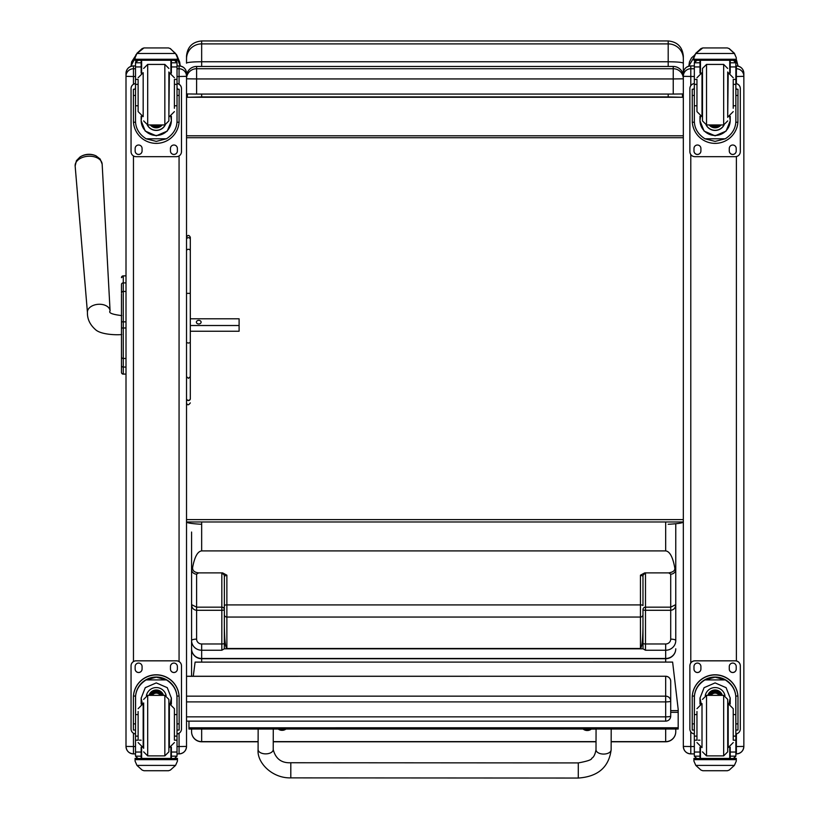 <?xml version="1.0" encoding="UTF-8"?>
<svg xmlns="http://www.w3.org/2000/svg" width="819" height="819" viewBox="0 0 819 819"><rect width="100%" height="100%" fill="white"/><g stroke="black" fill="none" stroke-linecap="round" stroke-linejoin="round"><path stroke-width="1.23" d="M186.527 721.129L665.673 721.129A5.047 5.047 0 0 0 670.71 716.093A5.047 0.758 180 0 1 665.673 716.85L665.673 721.078M186.527 676.32L665.673 676.259L665.673 701.893A5.047 0.758 0 0 0 670.177 701.474A5.047 0.758 0 0 0 670.71 701.136A5.047 4.986 180 0 0 665.673 696.15L186.527 696.15M665.673 676.32A5.047 4.986 0 0 1 670.71 681.306A5.047 5.047 0 0 0 665.673 676.259L186.527 676.259L186.527 673.771M670.71 716.093L670.71 681.306M201.658 524.283C191.922 523.74 186.875 522.972 186.527 521.979L683.322 521.979C682.954 522.983 677.917 523.75 668.191 524.283M683.322 62.377L683.322 75.235M683.322 58.743L683.322 56.081C682.422 46.898 677.385 41.851 668.191 40.95L668.191 43.898A15.131 14.844 -0 0 1 683.322 58.743L683.322 63.176C682.422 62.336 677.385 61.855 668.191 61.753L668.191 66.462M668.191 94.072L668.191 96.929L682.462 97.277L682.462 93.99M683.322 82.647L683.322 63.176M682.462 97.277L187.397 97.277L201.658 96.929L201.658 94.072M187.397 93.99L187.397 97.277M668.191 96.929L201.658 96.929M201.658 40.95C192.465 41.851 187.428 46.888 186.527 56.081L186.527 63.165A15.131 1.413 0 0 1 201.658 61.753L201.658 40.95L668.191 40.95M186.527 75.235L186.527 76.556A10.084 10.084 180 0 1 196.611 66.462L673.238 66.462L673.238 68.724A10.084 10.084 0 0 1 683.322 78.808L673.238 78.941L673.238 68.724L196.611 68.724L196.611 78.941L673.238 78.941L673.238 94.072L683.322 93.939M186.527 93.939L196.611 94.072L196.611 78.941L186.527 78.808A10.084 10.084 0 0 1 196.611 68.724L196.611 66.462L673.238 66.462A10.084 10.084 180 0 1 683.322 76.556A10.084 10.084 0 0 0 673.238 66.462M186.527 519.625L683.322 519.625M683.322 135.79L186.527 135.79M683.322 137.715L186.527 137.715M196.611 94.072L673.238 94.072M188.964 721.129L188.964 729.043L678.183 729.023L678.183 709.326L672.624 662.09L195.106 662.11L193.264 676.259M678.183 727.774L188.964 727.794M121.468 288.953L121.468 289.65M121.468 302.487L121.468 321.816M121.468 294.031L121.468 315.591M121.468 347.328L121.468 372.338A1.812 1.812 -0 0 0 123.28 374.15L122.717 374.058M121.468 334.521L121.468 356.122M121.468 284.449L121.468 292.987A1.812 1.536 180 0 1 123.28 291.451L123.28 282.893A1.812 1.536 180 0 0 121.468 284.428L121.468 284.449M126.003 321.847L121.468 321.847L121.468 372.338A1.812 1.812 -0 0 0 123.28 374.15L123.28 327.999L126.003 327.999M121.468 372.276A1.812 1.812 -0 0 0 123.28 374.099L126.003 374.099M121.468 277.682L121.468 277.682A1.812 1.812 180 0 1 123.28 275.86L126.003 275.86L123.28 275.86L121.468 277.682A1.812 1.812 180 0 1 123.28 275.86L123.28 290.96M186.527 742.751L186.527 746.426L179.064 746.529L179.064 753.9L177.027 753.889L179.064 753.9C183.599 753.449 186.087 750.962 186.527 746.426A7.463 7.463 0 0 1 179.064 753.889M186.527 76.228A7.463 7.463 0 0 0 179.064 68.755L179.064 65.919L177.027 65.919L179.064 65.919A7.463 7.463 0 0 1 186.527 73.382L186.527 746.334M133.466 753.9C128.931 753.449 126.443 750.962 126.003 746.426A7.463 7.463 180 0 0 133.466 753.889L135.504 753.9L133.466 753.889L133.466 746.529L126.003 746.426L126.003 742.751M126.003 73.382A7.463 7.463 0 0 1 133.466 65.919C128.931 66.359 126.443 68.847 126.003 73.382L126.003 746.334M736.383 753.9L735.861 753.9L736.383 753.889C740.919 753.449 743.406 750.962 743.847 746.426L736.383 746.529L736.383 753.9A7.463 7.463 180 0 0 743.847 746.426L743.847 742.751M743.847 76.228A7.463 7.463 0 0 0 736.383 68.755L736.383 65.919A7.463 7.463 0 0 1 743.847 73.382L743.847 746.334M690.786 753.9C686.25 753.449 683.763 750.962 683.322 746.426A7.463 7.463 0 0 0 690.786 753.889L694.338 753.9L690.786 753.9L690.786 746.529L683.322 746.426L683.322 742.751M690.786 85.667L690.786 65.919L694.338 65.919L690.786 65.919A7.463 7.463 180 0 0 683.322 73.382L683.322 746.334M96.079 155.886A12.265 7.955 176.1 0 0 80.037 156.992L76.433 160.667L75.153 166.022A13.534 8.774 -3.9 0 1 88.042 156.255A13.534 8.774 -3.9 0 1 102.16 164.169L100.164 159.04L96.079 155.886A16.39 16.39 0 0 0 80.037 156.992M190.305 325.512L239.097 325.512L239.097 318.796L190.305 318.796M201.116 322.154A2.365 1.802 180 0 1 198.751 323.955A2.365 1.802 180 0 1 196.386 322.154A2.365 1.802 180 0 1 198.751 320.352A2.365 1.802 180 0 1 201.116 322.154M190.305 365.909L190.305 331.245L239.097 331.245L239.097 325.512M258.108 741.625L201.658 741.625A10.084 9.92 180 0 1 191.574 731.705A10.084 10.084 0 0 0 201.658 741.789L201.658 729.043M611.158 741.789L665.673 741.789A10.084 10.084 0 0 0 675.757 731.705A10.084 9.92 180 0 1 665.673 741.625L611.158 741.625M642.976 609.582A2.518 0.706 180 0 0 645.495 610.288L645.495 607.176A2.518 2.406 0 0 0 642.976 609.582L642.976 625.951C642.823 639.619 641.983 647.133 640.448 648.494L226.873 648.494L226.873 575.194L224.355 576.095L224.355 605.548L224.355 576.095A2.518 2.406 0 0 0 221.836 573.689L221.836 610.288A2.518 0.706 180 0 0 224.355 609.582A2.518 2.406 0 0 0 221.836 607.176L196.611 607.176L191.574 604.617L191.574 676.259M191.574 729.043L191.574 731.705M224.355 643.263L224.355 614.649L224.314 648.812L643.007 648.812L645.495 650.235L665.673 650.235L665.673 658.476L201.658 658.476L201.658 643.98A5.047 4.842 180 0 1 196.611 639.137L196.611 610.288L221.836 610.288L221.836 643.98A2.518 0.706 180 0 0 224.355 643.263M201.658 643.98L221.836 643.98L221.836 650.235L224.314 648.812M226.873 575.194L222.594 572.88L198.648 572.88C194.338 572.399 192.332 570.567 192.639 567.393C194.605 556.879 197.604 551.382 201.658 550.9L665.673 550.9C669.717 551.382 672.727 556.879 674.692 567.393C675.429 570.321 673.423 572.143 668.683 572.88L670.71 574.16L670.71 607.176L645.495 607.176L645.495 573.689A2.518 2.406 0 0 0 642.976 576.095L640.448 575.194L640.448 604.913L226.873 604.913A2.518 0.635 180 0 0 224.355 605.548L224.355 614.649A2.518 2.406 180 0 0 226.873 617.055L640.448 617.055L640.448 648.494M191.574 604.617C191.871 608.056 193.56 609.95 196.611 610.288L196.611 574.16A5.047 4.812 180 0 1 191.574 569.348L191.574 639.629M226.873 648.494C225.348 647.133 224.508 639.619 224.355 625.951M645.495 573.689L644.737 572.88L640.448 575.194M644.737 572.88L668.683 572.88M192.639 567.393L191.574 569.348L191.574 532.043M191.574 603.316L191.574 600.614M642.976 625.951L643.007 648.812M642.976 643.263A2.518 0.706 180 0 0 645.495 643.98L645.495 610.288L670.71 610.288C673.771 609.95 675.45 608.056 675.757 604.617L670.71 607.176L670.71 639.137A5.047 1.423 -0 0 1 675.757 640.56L675.757 569.348A5.047 4.812 180 0 1 670.71 574.16M642.976 614.649A2.518 2.406 180 0 1 640.448 617.055L640.448 604.913A2.518 0.635 180 0 1 642.976 605.548L642.976 576.095M675.757 569.348L675.757 523.761L675.757 569.348L674.692 567.393M675.757 641.123L675.757 603.316M675.757 731.705L675.757 729.023M190.305 239.506A1.894 1.833 180 0 0 188.421 237.674A1.894 1.833 180 0 0 186.527 239.506L186.527 250.768A1.894 1.597 180 0 1 190.305 250.768L190.305 237.264C189.046 234.828 187.786 234.828 186.527 237.264M186.527 342.547L188.421 343.079L190.305 342.547L190.305 376.648L188.421 378.347L186.527 376.648M190.305 250.768L190.305 342.547M190.305 376.648L190.305 398.761A1.894 1.771 180 0 1 188.421 400.542A1.894 1.771 180 0 1 186.527 398.761A1.894 1.669 180 0 0 190.305 398.761L190.305 394.287M190.305 238.012L190.305 318.192M174.406 105.764L177.027 105.764L177.027 120.854C176.986 128.225 173.454 134.214 166.441 138.79L156.265 141.38L146.089 138.79L166.441 138.79M146.089 138.79C139.076 134.214 135.544 128.225 135.504 120.854L135.504 105.764L138.124 105.764M141.155 116.247L141.155 120.854L145.26 131.091L156.265 135.811L167.271 131.091L171.376 120.854L171.376 116.247M176.976 122.246L179.074 122.246L179.146 89.251L177.129 89.251L179.146 89.251M179.074 122.246A22.881 22.871 0 0 1 156.265 143.376A22.881 22.871 0 0 1 133.456 122.246L135.555 122.246M133.384 89.251L135.401 89.251L133.384 89.251L133.456 122.246M138.124 84.367L135.504 84.367L135.504 62.633L135.77 61.527L138.032 60.186M174.498 60.186L176.761 61.527L177.027 62.633L177.027 105.764M135.504 62.93A2.518 2.518 56.8 0 1 135.514 62.787L141.155 62.787L141.155 60.268M171.376 73.106L171.376 60.268M135.514 62.787L138.032 60.35L141.155 60.35M135.862 54.863L135.084 57.75L136.968 53.266L142.158 48.587L143.949 47.942L136.968 53.481L175.563 53.481L177.447 57.75L177.447 60.268L135.084 60.268L135.084 59.255L177.447 59.255M180.221 66.011L179.699 62.101L176.669 54.863L170.372 48.587L168.581 47.973L170.372 48.587M175.563 53.481L170.372 48.73M143.949 47.942L168.581 47.942M141.155 62.787L141.155 73.106M141.155 120.557L141.718 116.452M170.813 116.452L171.376 120.557M171.376 120.454A15.111 15.111 0 0 1 156.265 135.463A15.111 15.111 0 0 1 141.155 120.454M165.264 124.918A10.084 10.084 0 0 1 147.266 124.918M165.182 124.928A10.084 10.084 0 0 1 147.348 124.928M141.636 60.268L141.636 72.922M170.895 60.268L170.895 72.922M135.084 57.75L135.084 59.255M174.406 84.367L177.027 84.367M135.504 84.367L135.504 105.764M171.376 62.787L177.017 62.787A2.518 2.518 -56.8 0 1 177.027 62.93M177.017 62.787L174.498 60.268M135.862 55.068L136.968 53.481M177.027 83.599A5.047 5.037 0 0 1 181.48 88.606L181.48 151.628A5.047 5.037 0 0 1 176.443 156.675L136.087 156.675A5.047 5.037 0 0 1 131.05 151.628L131.05 88.606A5.047 5.037 0 0 1 135.504 83.599M142.076 148.474L142.076 151.003A3.471 3.471 0 0 1 138.616 154.463A3.471 3.471 0 0 1 135.145 151.003L135.145 148.474A3.471 3.471 0 0 1 138.616 145.014A3.471 3.471 0 0 1 142.076 148.474M177.385 148.474L177.385 151.003A3.471 3.471 0 0 1 173.915 154.463A3.471 3.471 0 0 1 170.454 151.003L170.454 148.474A3.471 3.471 0 0 1 173.915 145.014A3.471 3.471 0 0 1 177.385 148.474M135.145 89.251L135.145 89.24A3.471 3.471 0 0 1 135.504 87.694M177.027 87.694A3.471 3.471 0 0 1 177.385 89.24L177.385 89.251M131.05 88.606L131.05 88.554A5.047 5.037 0 0 1 135.504 83.548M177.027 83.548A5.047 5.037 0 0 1 181.48 88.554L181.48 88.606M142.076 150.952A3.471 3.471 0 0 1 138.616 154.412A3.471 3.471 0 0 1 135.145 150.952M177.385 150.952A3.471 3.471 0 0 1 173.915 154.412A3.471 3.471 0 0 1 170.454 150.952M154.771 124.938A4.76 4.76 180 0 0 157.76 124.938M154.371 124.938A4.76 4.76 180 0 0 158.159 124.938M153.501 124.938A5.16 5.16 180 0 0 159.029 124.938M152.887 124.938A5.508 5.508 180 0 0 159.644 124.938M152.283 124.938A5.907 5.907 180 0 0 160.248 124.938M168.878 120.895L168.878 71.98L168.878 120.895L164.844 124.938L164.844 64.414L168.878 68.448M138.124 80.139L138.124 111.619L143.171 116.667L143.171 72.686L138.124 77.733M174.406 108.282L174.406 80.139M135.504 88.626L135.504 100.727M177.027 88.626L177.027 100.727M138.124 714.588L135.504 714.588L135.504 698.157C135.544 690.56 139.076 684.479 146.089 679.913L156.265 677.17L166.441 679.913L146.089 679.913M166.441 679.913C173.454 684.479 176.986 690.56 177.027 698.157L177.027 714.588L174.406 714.588M171.376 704.053L171.376 698.157L167.271 687.673L156.265 682.903L145.26 687.673L141.155 698.157L141.155 704.053M179.146 730.046L177.129 730.046L179.146 730.046L179.146 697.655A22.881 22.871 180 0 0 156.265 674.784A22.881 22.871 180 0 0 133.384 697.655L133.384 730.046L135.401 730.046L133.384 730.046M138.124 736.127L135.504 736.127L135.575 696.058L133.456 696.058L133.384 697.808M133.456 696.058A22.881 22.871 -0 0 1 156.265 674.938A22.881 22.871 -0 0 1 179.074 696.058L176.955 696.058L177.027 736.127L174.406 736.127M179.146 697.808L179.074 696.058M177.027 736.127L177.027 756.029A2.518 2.518 -50.9 0 1 177.017 756.172L174.498 758.496L171.376 758.496L174.498 758.496M177.017 756.172L171.376 756.172L171.376 758.496M136.968 765.407L142.158 770.085L143.949 770.72L168.581 770.72L170.372 770.085L175.563 765.407L136.968 765.407L135.084 761.117L135.084 758.394L137.285 758.394L135.084 758.404M143.949 770.72L168.581 770.72M135.575 696.058A20.762 20.751 -0 0 1 156.265 677.047A20.762 20.751 -0 0 1 176.955 696.058M171.376 756.172L171.376 747.194M171.376 698.003L170.188 703.705M142.342 703.705L141.155 698.003M171.376 697.901A15.111 15.111 -0 0 1 170.117 703.695M142.414 703.695A15.111 15.111 -0 0 1 141.155 697.901M146.396 695.577A10.084 10.084 -0 0 1 166.134 695.577M141.636 747.378L141.636 758.435L170.895 758.435L170.895 747.378M177.447 758.404L175.246 758.404L177.447 758.394L177.447 761.117L175.563 765.407M135.504 736.127L135.504 756.029A2.518 2.518 50.9 0 0 135.514 756.172L137.961 758.496L141.155 758.496L138.032 758.496M141.155 758.496L141.155 747.194M135.504 733.937A5.047 5.037 -0 0 1 131.05 728.93L131.05 665.857A5.047 5.037 -0 0 1 136.087 660.81L176.443 660.81A5.047 5.037 -0 0 1 181.48 665.857L181.48 728.93A5.047 5.037 -0 0 1 177.027 733.937M131.05 665.908A5.047 5.037 -0 0 1 136.087 660.861L176.443 660.861A5.047 5.037 -0 0 1 181.48 665.908M170.454 669.062L170.454 666.533A3.471 3.471 -0 0 1 173.915 663.073A3.471 3.471 -0 0 1 177.385 666.533L177.385 669.062A3.471 3.471 -0 0 1 173.915 672.522A3.471 3.471 -0 0 1 170.454 669.062M135.145 669.062L135.145 666.533A3.471 3.471 -0 0 1 138.616 663.073A3.471 3.471 -0 0 1 142.076 666.533L142.076 669.062A3.471 3.471 -0 0 1 138.616 672.522A3.471 3.471 -0 0 1 135.145 669.062M177.385 669A3.471 3.471 -0 0 1 173.915 672.471A3.471 3.471 -0 0 1 170.454 669M142.076 669A3.471 3.471 -0 0 1 138.616 672.471A3.471 3.471 -0 0 1 135.145 669M160.309 695.362A4.76 4.76 180 0 0 152.221 695.362M160.759 695.362A5.16 5.16 180 0 0 151.771 695.362M161.169 695.362A5.508 5.508 180 0 0 151.361 695.362M161.609 695.362A5.907 5.907 180 0 0 150.921 695.362M143.653 702.927L143.653 748.32M164.844 755.886L164.844 695.372L168.878 699.395L168.878 751.852L164.844 755.886L147.686 755.886L143.653 751.852M174.406 739.7L174.406 708.681L169.359 703.634L169.359 747.614L174.406 742.567M138.124 711.516L138.124 739.7M177.027 719.573L177.027 731.674M135.504 731.674L135.504 719.573M733.23 105.764L735.861 105.764L735.861 120.854C735.82 128.225 732.288 134.214 725.276 138.79L715.1 141.38L704.924 138.79L725.276 138.79M704.924 138.79C697.901 134.214 694.379 128.225 694.338 120.854L694.338 105.764L696.959 105.764M699.989 116.247L699.989 120.854L704.094 131.091L715.1 135.811L726.095 131.091L730.21 120.854L730.21 116.247M735.81 122.246L737.909 122.246L737.98 89.251L735.953 89.251L737.98 89.251M737.909 122.246A22.881 22.871 0 0 1 715.1 143.376A22.881 22.871 0 0 1 692.29 122.246L694.389 122.246M692.219 89.251L694.236 89.251L692.219 89.251L692.29 122.246M696.959 84.367L694.338 84.367L694.338 62.633L694.604 61.527L696.856 60.186M733.333 60.186L735.595 61.527L735.861 62.633L735.861 105.764M694.338 62.93A2.518 2.518 56.8 0 1 694.338 62.787L699.989 62.787L699.989 60.268M730.21 73.106L730.21 60.268M694.338 62.787L696.856 60.35L699.989 60.35M694.686 54.863L693.918 57.75L695.802 53.266L700.992 48.587L702.784 47.942L695.802 53.481L734.387 53.481L736.281 57.75L736.281 60.268L693.918 60.268L693.918 59.255L736.281 59.255M736.281 57.75L734.387 53.266L729.207 48.587L727.405 47.973L729.207 48.587M734.387 53.481L729.207 48.73M702.774 47.942L727.405 47.942M699.989 62.787L699.989 73.106M699.989 120.557L700.552 116.452M729.647 116.452L730.21 120.557M730.21 120.454A15.111 15.111 0 0 1 715.1 135.463A15.111 15.111 0 0 1 699.989 120.454M724.098 124.918A10.084 10.084 0 0 1 706.101 124.918M724.016 124.928A10.084 10.084 0 0 1 706.173 124.928M700.47 60.268L700.47 72.922M729.729 60.268L729.729 72.922M693.918 57.75L693.918 59.255M733.23 84.367L735.861 84.367M694.338 84.367L694.338 105.764M730.21 62.787L735.851 62.787A2.518 2.518 -56.8 0 1 735.861 62.93M735.851 62.787L733.333 60.268M694.686 55.068L695.802 53.481M735.861 83.599A5.047 5.037 0 0 1 740.315 88.606L740.315 151.628A5.047 5.037 0 0 1 735.267 156.675L694.921 156.675A5.047 5.037 0 0 1 689.874 151.628L689.874 88.606A5.047 5.037 0 0 1 694.338 83.599M700.91 148.474L700.91 151.003A3.471 3.471 0 0 1 697.44 154.463A3.471 3.471 0 0 1 693.98 151.003L693.98 148.474A3.471 3.471 0 0 1 697.44 145.014A3.471 3.471 0 0 1 700.91 148.474M736.22 148.474L736.22 151.003A3.471 3.471 0 0 1 732.749 154.463A3.471 3.471 0 0 1 729.279 151.003L729.279 148.474A3.471 3.471 0 0 1 732.749 145.014A3.471 3.471 0 0 1 736.22 148.474M693.98 89.251L693.98 89.24A3.471 3.471 0 0 1 694.338 87.694M735.861 87.694A3.471 3.471 0 0 1 736.22 89.24L736.22 89.251M689.874 88.606L689.874 88.554A5.047 5.037 0 0 1 694.338 83.548M735.861 83.548A5.047 5.037 0 0 1 740.315 88.554L740.315 88.606M700.91 150.952A3.471 3.471 0 0 1 697.44 154.412A3.471 3.471 0 0 1 693.98 150.952M736.22 150.952A3.471 3.471 0 0 1 732.749 154.412A3.471 3.471 0 0 1 729.279 150.952M713.605 124.938A4.76 4.76 180 0 0 716.594 124.938M713.195 124.938A4.76 4.76 180 0 0 716.994 124.938M712.335 124.938A5.16 5.16 180 0 0 717.864 124.938M711.721 124.938A5.508 5.508 180 0 0 718.478 124.938M711.117 124.938A5.907 5.907 180 0 0 719.082 124.938M727.702 117.363L727.702 71.98M706.521 64.414L706.521 124.938L702.487 120.905L702.487 68.448L706.521 64.414L723.668 64.414L727.702 68.448M696.959 80.139L696.959 111.619L702.006 116.667L702.006 72.686L696.959 77.733M733.23 108.282L733.23 80.139M694.338 88.626L694.338 100.727M735.861 88.626L735.861 100.727M696.959 714.588L694.338 714.588L694.338 698.157C694.379 690.56 697.901 684.479 704.924 679.913L715.1 677.17L725.276 679.913L704.924 679.913M725.276 679.913C732.288 684.479 735.82 690.56 735.861 698.157L735.861 714.588L733.23 714.588M730.21 704.053L730.21 698.157L726.095 687.673L715.1 682.903L704.094 687.673L699.989 698.157L699.989 704.053M737.98 730.046L735.953 730.046L737.98 730.046L737.98 697.655A22.881 22.871 180 0 0 715.1 674.784A22.881 22.871 180 0 0 692.219 697.655L692.219 730.046L694.236 730.046L692.219 730.046M696.959 736.127L694.338 736.127L694.41 696.058L692.29 696.058L692.219 697.808M692.29 696.058A22.881 22.871 -0 0 1 715.1 674.938A22.881 22.871 -0 0 1 737.909 696.058L735.779 696.058L735.861 736.127L733.23 736.127M737.98 697.808L737.909 696.058M735.861 736.127L735.861 756.029A2.518 2.518 -50.9 0 1 735.851 756.172L733.333 758.496L730.21 758.496L733.333 758.496M735.851 756.172L730.21 756.172L730.21 758.496M695.802 765.407L700.992 770.085L702.784 770.72L727.415 770.72L729.207 770.085L734.387 765.407L695.802 765.407L693.918 761.117L693.918 758.394L696.119 758.394L693.918 758.404M694.41 696.058A20.762 20.751 -0 0 1 715.1 677.047A20.762 20.751 -0 0 1 735.779 696.058M730.21 756.172L730.21 747.194M730.21 698.003L729.023 703.705M701.177 703.705L699.989 698.003M730.21 697.901A15.111 15.111 -0 0 1 728.951 703.695M701.238 703.695A15.111 15.111 -0 0 1 699.989 697.901M705.231 695.577A10.084 10.084 -0 0 1 724.969 695.577M700.47 747.378L700.47 758.435L729.729 758.435L729.729 747.378M736.281 758.404L734.08 758.404L736.281 758.394L736.281 761.117L734.387 765.407M694.338 736.127L694.338 756.029A2.518 2.518 50.9 0 0 694.338 756.172L696.795 758.496L699.989 758.496L696.856 758.496M699.989 758.496L699.989 747.194M694.338 733.937A5.047 5.037 -0 0 1 689.874 728.93L689.874 665.857A5.047 5.037 -0 0 1 694.921 660.81L735.267 660.81A5.047 5.037 -0 0 1 740.315 665.857L740.315 728.93A5.047 5.037 -0 0 1 735.861 733.937M689.874 665.908A5.047 5.037 -0 0 1 694.921 660.861L735.267 660.861A5.047 5.037 -0 0 1 740.315 665.908M729.279 669.062L729.279 666.533A3.471 3.471 -0 0 1 732.749 663.073A3.471 3.471 -0 0 1 736.22 666.533L736.22 669.062A3.471 3.471 -0 0 1 732.749 672.522A3.471 3.471 -0 0 1 729.279 669.062M693.98 669.062L693.98 666.533A3.471 3.471 -0 0 1 697.44 663.073A3.471 3.471 -0 0 1 700.91 666.533L700.91 669.062A3.471 3.471 -0 0 1 697.44 672.522A3.471 3.471 -0 0 1 693.98 669.062M736.22 669A3.471 3.471 -0 0 1 732.749 672.471A3.471 3.471 -0 0 1 729.279 669M700.91 669A3.471 3.471 -0 0 1 697.44 672.471A3.471 3.471 -0 0 1 693.98 669M719.143 695.362A4.76 4.76 180 0 0 711.056 695.362M719.594 695.362A5.16 5.16 180 0 0 710.595 695.362M719.993 695.362A5.508 5.508 180 0 0 710.196 695.362M720.444 695.362A5.907 5.907 180 0 0 709.745 695.362M723.668 755.886L723.668 695.372L727.702 699.395L727.702 751.852L723.668 755.886L706.521 755.886L702.487 751.852M733.23 739.7L733.23 708.681L728.193 703.634L728.193 747.614L733.23 742.567M696.959 711.516L696.959 739.7M735.861 719.573L735.861 731.674M694.338 731.674L694.338 719.573M290.786 776.525L290.806 762.745L290.786 776.525M596.068 729.094L591.308 729.094M578.286 778.05L290.806 777.876L290.806 762.745L578.296 762.919L578.286 778.05C597.921 776.678 608.865 767.26 611.138 749.784A7.566 4.31 -179.8 0 1 611.138 749.784A7.566 4.31 -179.8 0 1 603.552 754.074A7.566 4.31 -179.8 0 1 596.007 749.743L596.068 729.023M586.885 730.517L588.574 730.343A6.45 6.419 -0.7 0 0 589.864 729.924L589.864 729.811A6.45 6.224 -178.7 0 1 588.574 730.21L587.571 729.401L585.913 730.21A6.45 6.224 179.8 0 1 584.623 729.811L584.623 729.924A6.45 6.419 3.7 0 0 585.913 730.343L586.885 730.517L586.988 729.422L585.913 730.21L586.885 730.517A6.45 6.45 0 0 1 583.108 729.023M587.499 729.422L587.602 730.517L588.574 730.21L587.551 729.422L587.602 730.046M587.551 730.343L586.926 730.343L587.551 730.333M586.936 729.401L587.571 729.422M278.225 729.033A6.45 6.45 0 0 0 281.726 730.333L280.774 730.026L282.432 729.238L280.774 730.026A6.45 6.224 179.8 0 1 279.494 729.627L279.484 729.739A6.45 6.419 3.7 0 0 280.774 730.149L283.435 730.159A6.45 6.419 -0.7 0 0 284.725 729.739L284.725 729.627A6.45 6.224 -178.7 0 1 283.446 730.026L282.422 729.217L283.446 730.026L282.463 730.333L282.36 729.238M135.248 56.276L131.644 61.865L131.05 65.919L135.084 58.077M177.447 59.163L180.221 65.919M738.042 66.114L736.281 59.173M694.44 55.323L691.533 57.862L689.465 61.865L688.871 65.919L693.918 57.432M736.209 60.268L738.042 65.919M186.527 701.893L665.673 701.893L665.673 716.85L186.527 716.85M186.527 58.743A15.131 14.844 180 0 1 201.658 43.898L668.191 43.898L668.191 61.753L201.658 61.753L201.658 66.462M678.183 710.626L670.71 710.626M678.183 712.335L670.71 712.335M126.003 291.451L123.28 291.451L123.28 327.999L121.468 327.999M121.468 356.951A1.812 1.536 0 0 0 123.28 358.487L126.003 358.487M121.468 365.53A1.812 1.536 -0 0 0 123.28 367.066L126.003 367.066M126.003 282.893L123.28 282.893M177.027 68.755L179.064 68.755L179.064 76.515L186.527 76.331M177.027 76.515L179.064 76.515L179.064 84.244M179.064 155.938L179.064 661.547M179.064 733.24L179.064 746.529L177.027 746.529M133.466 65.919L135.504 65.919L133.466 65.919L133.466 68.755A7.463 7.463 0 0 0 126.003 76.228M126.003 76.331L133.466 76.515L133.466 68.755L135.504 68.755M135.504 746.529L133.466 746.529L133.466 733.24M133.466 661.547L133.466 155.938M133.466 84.244L133.466 76.515L135.504 76.515M735.861 68.755L736.383 68.755L736.383 76.515L743.847 76.331M735.861 76.515L736.383 76.515L736.383 83.63M736.383 156.552L736.383 660.933M736.383 733.844L736.383 746.529L735.861 746.529M736.383 65.919L735.861 65.919L736.383 65.919C740.919 66.359 743.406 68.847 743.847 73.382M694.338 746.529L690.786 746.529L690.786 731.817M690.786 662.97L690.786 154.515M694.338 76.515L683.322 76.331M694.338 68.755L690.786 68.755A7.463 7.463 180 0 0 683.322 76.228M121.724 315.602C112.223 314.445 108.343 312.889 110.084 310.923A11.343 7.361 176.1 0 0 98.249 304.299A11.343 7.361 176.1 0 0 87.438 312.489C87.244 318.919 89.885 324.59 95.352 329.494C100.86 334.94 118.018 335.104 121.724 334.51M665.673 741.789L665.673 729.023M596.027 741.625L273.239 741.625M201.658 662.11L201.658 658.722L665.673 658.722A10.084 9.92 -0 0 0 675.757 648.791A10.084 9.674 180 0 1 665.673 658.476L665.673 662.09M191.574 648.791A10.084 9.92 -0 0 0 201.658 658.722L201.658 658.476A10.084 9.674 180 0 1 191.574 648.791M222.594 572.88L221.836 573.689M196.611 639.137A5.047 1.423 0 0 0 191.574 640.56A10.084 9.674 -0 0 0 201.658 650.235L221.836 650.235M196.611 574.16L198.648 572.88M645.495 650.235L645.495 643.98L665.673 643.98L665.673 650.235A10.084 9.674 0 0 0 675.757 640.56M665.673 521.979L665.673 550.9M670.71 639.137A5.047 4.842 180 0 1 665.673 643.98M201.658 550.9L201.658 521.979M190.305 293.366L186.527 293.366M171.376 60.35L174.498 60.35M177.129 95.465L179.146 95.465M133.384 95.465L135.401 95.465M135.084 60.268L177.447 60.268M174.406 79.402L177.027 79.402M135.504 79.402L138.124 79.402M135.504 66.933L141.155 66.933M171.376 66.933L177.027 66.933M152.18 124.938A6.214 6.204 180 0 0 154.535 126.218M157.995 126.218A6.214 6.204 180 0 0 160.35 124.938M150.696 124.938A7.269 7.269 180 0 0 161.834 124.938M150.317 124.938A7.576 7.576 180 0 0 162.213 124.938L155.405 127.774L150.317 124.938M143.653 120.905L147.686 124.938L147.686 64.414L143.653 68.448M168.878 116.667L169.359 72.686L174.406 77.733M135.401 723.873L133.384 723.873M179.146 723.873L177.129 723.873M177.447 758.578L135.084 758.578M141.155 740.181L139.455 740.181M138.124 740.181L135.504 740.181M177.027 740.181L174.406 740.181M177.027 752.037L171.376 752.037M141.155 752.037L135.504 752.037M141.155 756.172L135.514 756.172M177.447 759.633L135.084 759.633M161.742 695.362A5.907 5.907 180 0 0 150.788 695.362M162.07 695.362A6.214 6.204 180 0 0 150.461 695.362M163.196 695.362A7.269 7.269 180 0 0 149.334 695.362M163.513 695.362A7.576 7.576 180 0 0 149.017 695.362M164.844 695.362L147.686 695.362L147.686 755.886M138.124 708.681L143.171 703.634L143.171 747.614L138.124 742.567M730.21 60.35L733.333 60.35M735.953 95.465L737.98 95.465M692.219 95.465L694.236 95.465M693.918 60.268L736.281 60.268M733.23 79.402L735.861 79.402M694.338 79.402L696.959 79.402M694.338 66.933L699.989 66.933M730.21 66.933L735.861 66.933M711.015 124.938A6.214 6.204 180 0 0 713.369 126.218M716.83 126.218A6.214 6.204 180 0 0 719.174 124.938M709.53 124.938A7.269 7.269 180 0 0 720.659 124.938M709.152 124.938A7.576 7.576 180 0 0 721.048 124.938L714.229 127.774L709.152 124.938M706.521 124.938L723.668 124.938L723.668 64.414M727.702 116.667L728.193 72.686L733.23 77.733M727.405 770.72L702.784 770.72M694.236 723.873L692.219 723.873M737.98 723.873L735.953 723.873M736.281 758.578L693.918 758.578M699.989 740.181L698.29 740.181M696.959 740.181L694.338 740.181M735.861 740.181L733.23 740.181M735.861 752.037L730.21 752.037M699.989 752.037L694.338 752.037M699.989 756.172L694.338 756.172M736.281 759.633L693.918 759.633M720.577 695.362A5.907 5.907 180 0 0 709.612 695.362M720.904 695.362A6.214 6.204 180 0 0 709.285 695.362M722.03 695.362A7.269 7.269 180 0 0 708.169 695.362M722.348 695.362A7.576 7.576 180 0 0 707.841 695.362M723.668 695.362L706.521 695.362L706.521 755.886M696.959 708.681L702.006 703.634L702.006 747.614L696.959 742.567M290.806 777.876C271.98 778.388 256.849 762.479 258.087 749.713L258.087 749.539A7.566 4.31 0.2 0 0 258.087 749.559A7.566 4.31 0.2 0 0 265.653 753.869A7.566 4.31 0.2 0 0 273.218 749.58C275.645 758.803 281.511 763.195 290.806 762.745M281.746 730.323L281.849 729.238M196.611 66.462A10.084 10.084 0 0 0 186.527 76.556M122.43 373.935L121.724 373.259M179.064 65.919C183.599 66.359 186.087 68.847 186.527 73.382M690.786 65.919C686.25 66.359 683.763 68.847 683.322 73.382M110.084 310.923L102.16 164.169M87.438 312.489L75.153 166.022M201.658 741.789L258.108 741.789M273.239 741.789L596.027 741.789M186.527 402.887C187.275 405.405 188.534 405.405 190.305 402.887M147.686 124.938L164.844 124.938M147.686 64.414L164.844 64.414M169.359 116.667L174.406 111.619M147.686 695.362L143.653 699.395M723.668 124.938L727.702 120.905M728.193 116.667L733.23 111.619M706.521 695.362L702.487 699.395M611.138 749.784L611.199 729.023M596.007 749.743C595.116 754.483 593.683 757.319 591.717 758.261C591.963 759.674 587.489 761.23 578.296 762.919M258.149 729.043L258.087 749.539M273.28 729.033L273.218 749.58M587.622 730.517A6.45 6.45 0 0 0 591.39 729.023M586.895 730.046L586.947 729.422M282.483 730.333A6.45 6.45 0 0 0 285.995 729.033M282.463 729.862L282.412 729.238M281.756 729.852L281.808 729.238"/></g></svg>
